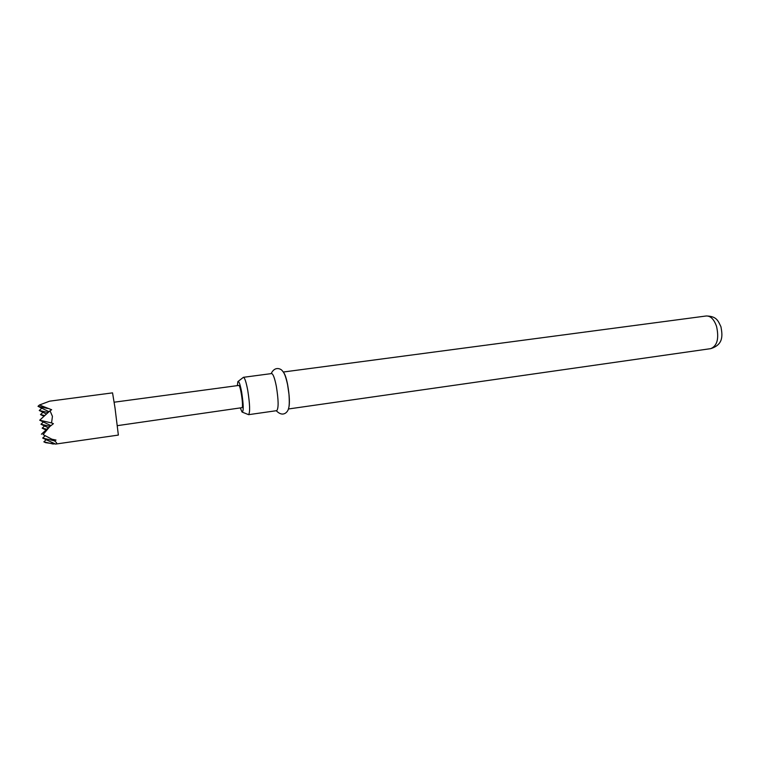 <?xml version="1.0" encoding="UTF-8"?>
<svg xmlns="http://www.w3.org/2000/svg" width="760" height="760" viewBox="0 0 760 760"><rect width="100%" height="100%" fill="white"/><g stroke="black" fill="none" stroke-linecap="round" stroke-linejoin="round"><path stroke-width="1.14" d="M117.401 425.647L242.202 407.635C243.447 404.538 240.312 384.57 238.725 385.443L114.171 402.202M240.473 408.32L242.05 412.043C243.741 411.663 243.608 405.004 241.651 392.074C240.141 384.161 238.868 380.674 237.861 381.606L237.348 385.624M247.731 390.279C249.916 404.234 250.201 412.366 248.577 414.675L276.735 410.656C278.692 408.31 278.569 400.216 276.345 386.374C274.692 378.128 273.125 373.863 271.624 373.568L243.428 377.312C244.71 377.634 246.145 381.957 247.731 390.279M288.591 408.358C289.921 404.063 289.608 396.226 287.669 384.835C286.397 378.413 285.057 374.328 283.67 372.58M49.856 401.137L112.546 392.863L114.997 407.825L118.361 435.081L55.603 444.077C57.399 443.792 57 442.719 54.416 440.838L56.012 440.059L51.87 439.204L43.082 434.596L49.837 426.522L53.418 423.681L51.556 422.93L52.44 416.337L50.027 410.77L51.651 409.726L39.434 405.004L49.324 401.28M54.416 440.838L42.655 438.064L55.603 444.077M53.276 444.068L43.852 441.835L45.6 442.662L55.062 443.983M46.863 429.248L42.161 428.155L46.018 430.008M42.161 428.155L44.555 425.97M44.792 415.549L40.489 414.57L43.995 416.28M48.127 412.499L39.263 410.495L41.791 408.177M40.489 414.57L42.959 412.309M43.852 441.835L46.151 439.736M51.556 422.93L39.71 420.204L50.929 425.647M39.71 420.204L50.027 410.77M47.576 408.471L38 406.315L48.982 411.72M38 406.315L39.434 405.004M43.082 434.596L51.87 439.204M41.429 434.207L49.837 426.522M42.655 438.064L45.011 435.917M50.075 426.341L40.954 424.232L48.403 427.832M39.263 410.495L46.464 414.029M40.954 424.232L43.396 421.999M238.212 381.339L243.428 377.312M706.249 315.979C717.022 316.179 718.181 321.224 720.945 326.743C722.475 335.046 723.795 344.565 710.742 348.64C717.24 345.895 719.178 338.485 716.556 326.42C714.048 319.314 710.609 315.837 706.249 315.979L283.319 372.02M242.468 412.214L248.092 414.466M271.168 373.635C274.74 365.921 280.839 368.799 282.188 370.633C284.135 372.865 285.351 374.727 287.594 384.721L288.962 394.155C289.512 401.822 289.341 406.733 288.43 408.909C287.916 411.578 283.29 417.943 276.269 410.723M710.742 348.64L288.41 408.984"/></g></svg>
